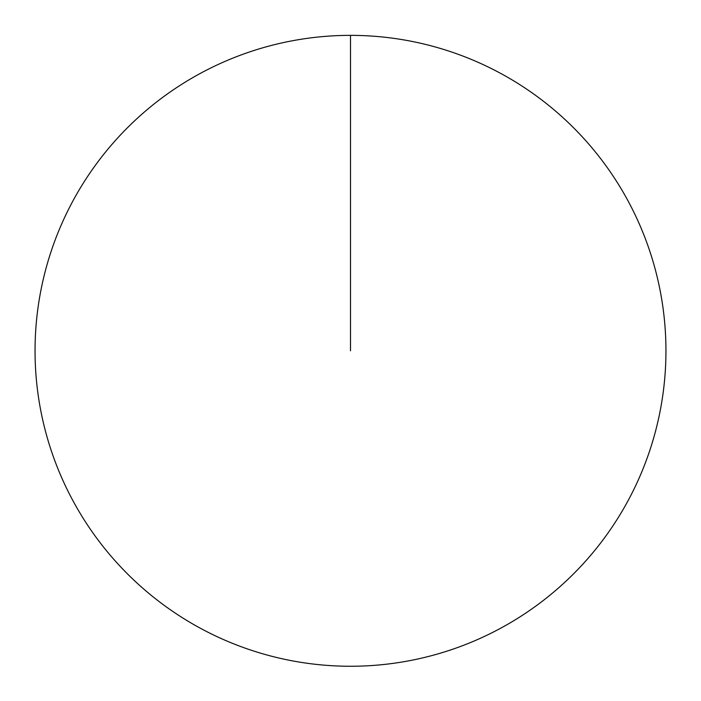 <?xml version="1.0" encoding="UTF-8"?>
<svg xmlns="http://www.w3.org/2000/svg" width="701" height="701" viewBox="0 0 701 701"><rect width="100%" height="100%" fill="white"/><g stroke="black" fill="none" stroke-linecap="round" stroke-linejoin="round"><path stroke-width="1.05" d="M35.05 350.815A315.45 315.45 0 0 1 508.225 77.627A315.45 315.45 0 0 1 508.225 623.995A315.45 315.45 0 0 1 35.05 350.815M350.5 35.365L350.5 350.815"/></g></svg>
